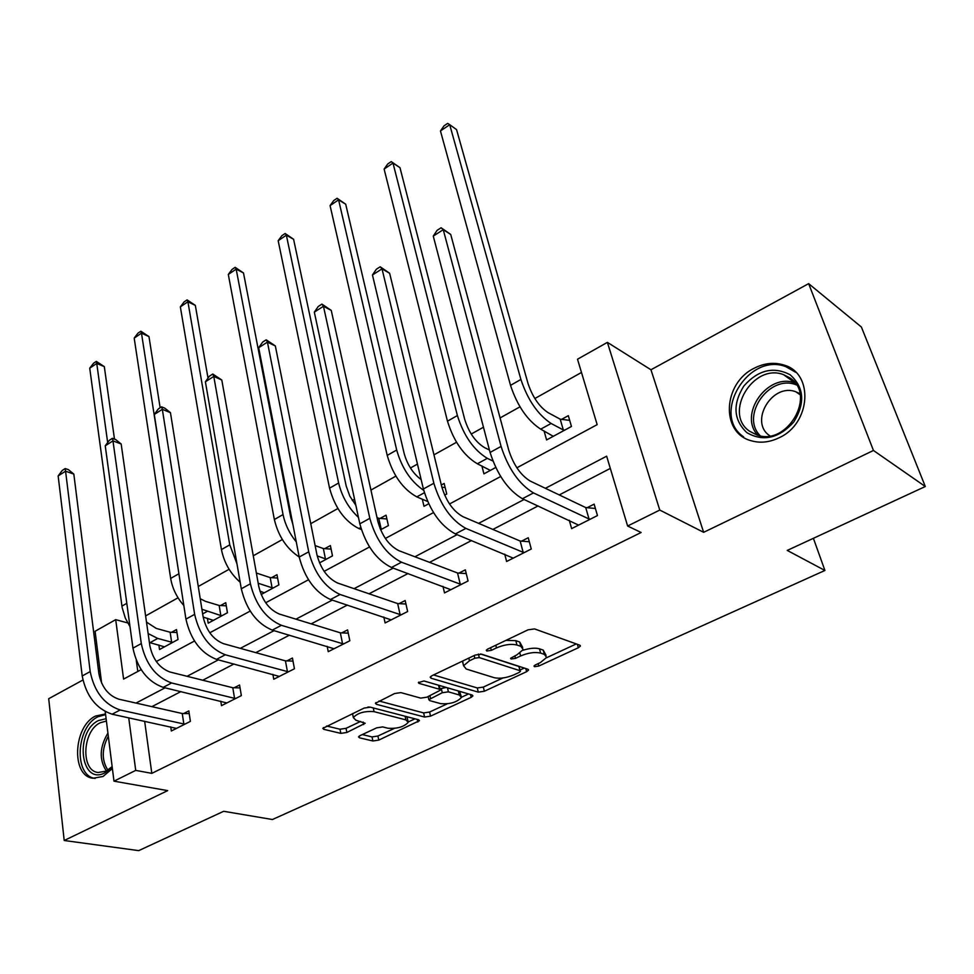 <?xml version="1.0" encoding="UTF-8"?>
<svg xmlns="http://www.w3.org/2000/svg" width="974" height="974" viewBox="0 0 974 974"><rect width="100%" height="100%" fill="white"/><g stroke="black" fill="none" stroke-linecap="round" stroke-linejoin="round"><path stroke-width="1.46" d="M534.495 666.679L538.78 666.058L578.325 647.759L580.37 646.091L579.7 645.153L534.531 628.912L528.042 629.825L487.584 649.147L486.245 650.279L486.817 651.009L491.298 650.376L496.46 647.917C504.301 644.605 511.119 643.631 516.926 645.019L520.81 646.334L523.245 649.573L517.024 654.771L510.571 658.302L511.107 658.996L515.49 658.363L520.603 655.965C528.346 652.738 535.018 651.789 540.619 653.104L544.356 654.382L546.645 657.426L540.4 662.576L535.335 664.925L533.983 666.033L534.495 666.679M105.509 713.966L95.598 716.024C73.391 726.154 70.883 776.022 92.907 778.25L103.037 776.485L112.387 768.535M779.176 437.74C810.952 423.471 813.984 373.346 784.107 365.104C774.318 362.011 764.359 363.046 754.217 368.233C723.025 383.123 720.37 432.578 750.942 440.674C760.085 443.377 769.497 442.403 779.176 437.74M360.039 735.626L358.517 736.892L359.455 737.805L372.872 740.983L378.764 740.106L419.49 720.675L418.637 719.774L370.339 707.173L364.13 708.074L322.796 728.357L323.818 729.343L340.827 733.373L346.866 732.472L365.201 723.268L355.936 720.249L353.343 717.619C357.592 712.907 364.495 710.923 374.053 711.653L405.89 719.883L408.228 722.318C404.04 726.896 397.295 728.869 387.981 728.235L382.733 726.921L376.743 727.822L360.039 735.626M144.651 721.247L151.81 773.356L135.715 770.385L113.982 781.172L105.216 711.604M925.3 486.513L873.447 450.463L808.639 283.641L861.381 327.008L925.3 486.513L787.248 550.42L824.917 570.46L272.428 819.524L223.679 811.293L138.71 850.631L64.199 840.501L167.686 790.62L113.982 781.172M808.639 283.641L650.961 369.767L703.642 532.315L873.447 450.463M703.642 532.315L659.763 510.059L627.621 526.021L606.644 456.185L545.391 488.315M151.81 773.356L641.136 532.498L627.621 526.021M478.295 692.137L484.346 691.248L526.63 671.683L528.529 670.124L527.798 669.199L481.546 654.163L475.154 655.076L431.945 675.7L430.179 677.198L431.068 678.221L478.295 692.137L477.284 687.961L483.335 687.084L502.937 677.977M471.173 697.347L430.52 716.158L424.554 717.034L376.354 704.299L375.404 703.289L394.616 693.525L400.886 692.611L420.671 698.102L426.819 697.201L440.309 690.225L439.457 689.251L418.99 683.358L418.357 682.64L423.982 680.972L472.134 694.986L472.926 695.899L471.173 697.347L470.491 694.511M82.9 680.035L48.7 698.711L64.199 840.501M824.917 570.46L813.4 538.318M610.308 468.409L559.271 494.938M538.098 505.944L492.893 529.43M471.501 540.546L429.558 562.351M407.996 573.552L369.049 593.787M347.353 605.061L311.193 623.859M289.4 635.182L255.809 652.641M233.943 664L202.75 680.217M180.835 691.601L151.871 706.661M569.291 520.311L571.641 528.614L597.464 515.563L594.128 504.142L587.127 507.71M504.727 554.169L506.614 561.487L531.268 549.019L528.249 537.745L521.577 541.154M442.963 586.372L444.509 592.898L468.068 580.979L465.329 569.839L458.949 573.102M383.829 617.053L385.107 622.934L407.643 611.538L405.172 600.532L399.072 603.649M327.191 646.359L328.238 651.679L349.824 640.77L347.608 629.91L341.752 632.893M272.89 674.361L273.755 679.231L294.44 668.773L292.443 658.047L286.843 660.908M220.781 701.183L221.5 705.651L241.345 695.619L239.567 685.026L234.186 687.766M170.754 726.884L171.351 730.999L190.393 721.369L188.822 710.91L183.66 713.552M581.478 372.47L534.836 398.524M519.97 406.828L500.076 417.943M483.457 427.221L471.233 434.051M456.526 442.269L433.966 454.858M417.456 464.074L410.444 467.995M395.882 476.128L370.936 490.068M354.536 499.224L352.284 500.478M337.868 508.525L310.767 523.671M282.338 539.547L253.264 555.777M229.097 569.279L198.27 586.494M178.035 597.793L145.613 615.909M136.275 660.311L137.809 671.463M544.052 430.91L546.597 439.931L571.458 426.466L568.317 415.679L561.572 419.356M481.874 465.913L483.932 473.863L495.717 467.483M444.655 495.133L446.737 494.001L444.156 483.457L441.319 485.003M422.314 499.224L423.994 506.31L428.682 503.777M380.603 529.807L388.395 525.595L386.057 515.173L380.152 518.399M319.509 562.899L332.487 555.874L330.381 545.574L324.732 548.654M261.154 594.493L278.881 584.899L276.993 574.709L271.563 577.679M207.413 618.295L208.192 623.177L227.441 612.756L225.749 602.687L220.538 605.536M158.872 645.019L159.529 649.524L178.023 639.516L176.513 629.569L171.509 632.296M100.054 670.66L98.593 671.451M101.625 683.139L95.099 631.262L115.699 619.647L123.588 679.097L141.157 669.662M127.704 622.934L115.699 619.647M516.865 467.8L597.159 424.652L577.509 359.223L607.386 342.373L659.763 510.059M650.961 369.767L607.386 342.373M128.726 717.801L135.715 770.385M524.085 499.492L478.611 523.355M457.098 534.641L414.912 556.763M393.228 568.134L354.086 588.673M332.292 600.106L295.95 619.172M274.059 630.653L240.335 648.343M218.383 659.861L187.069 676.285M165.081 687.827L136.019 703.07M156.303 661.529L194.471 641.026M209.787 632.783L250.184 611.088M265.683 602.76L308.478 579.761M324.147 571.348L369.511 546.974M385.363 538.452L433.503 512.592M449.525 503.984L500.673 476.505M546.11 655.368L543.224 650.108L544.356 654.382M522.941 650.291C529.722 648.136 535.237 647.649 539.499 648.818L543.224 650.108M522.697 647.418L519.69 642L520.81 646.334M505.932 640.381L515.806 640.661L519.69 642M546.548 657.73L576.279 643.924M433.54 674.945L477.284 687.961M520.14 669.99L524.304 668.054M519.154 672.425L520.481 671.329L519.958 670.684L479.269 657.596L474.813 658.229L469.456 660.774L463.563 665.753L466.242 669.028L494.281 677.709C499.881 678.902 506.419 677.953 513.895 674.86L519.154 672.425M520.372 670.903L518.886 666.459L519.958 670.684M480.474 653.98L518.886 666.459M462.687 661.029L463.027 663.489M468.543 693.951L461.457 697.238M447.188 703.861L429.595 712.031L430.52 716.158M378.983 700.988L423.641 712.919L429.595 712.031M440.175 689.653L439.201 685.404M440.601 703.63C450.049 704.372 456.989 702.303 461.42 697.433L459.241 694.961L448.405 691.832L442.269 692.733L428.828 699.649L429.692 700.61L440.601 703.63M461.067 695.935L459.558 691.333M446.25 687.449L441.295 688.508L442.269 692.733M440.053 689.105L441.295 688.508M407.936 720.955L406.962 716.73M369.316 707.027L367.843 707.075M352.442 713.662L352.783 714.819M326.594 725.995L340.011 729.222L346.05 728.321L360.648 721.417M362.291 734.566L372.031 736.916L377.924 736.027L394.3 728.43M408.301 721.929L414.973 718.824M560.208 419.185L548.033 412.611C539.231 406.718 532.547 396.978 527.981 383.391L456.562 129.615L449.708 124.696L520.895 379.458C527.786 399.997 537.867 414.668 551.126 423.471L563.313 429.96L560.208 419.185L569.68 420.378M440.455 130.954L443.998 125.865L447.687 123.369L449.708 124.696L440.455 130.954L510.522 385.351C517.328 405.854 527.397 420.451 540.704 429.157L553.281 436.303M564.689 430.131L563.313 429.96M590.427 519.118L589.027 518.996L585.727 507.576L530.233 481.071C520.713 475.263 513.554 464.963 508.757 450.195L450.719 234.442L443.255 229.694L501.074 446.409C508.318 468.75 519.118 484.248 533.472 492.917L589.027 518.996M433.26 236.085L437.107 230.327L441.1 227.77L443.255 229.694L433.26 236.085L490.08 452.435C497.227 474.715 508.014 490.153 522.417 498.725L578.58 525.108M585.727 507.576L595.394 508.477M441.1 227.77L450.719 234.442M746.839 432.639C733.507 419.867 732.485 404.356 743.795 386.094C758.113 369.901 773.575 366.139 790.17 374.795C804.183 387.384 805.376 403.139 793.749 422.059C778.75 438.434 763.117 441.952 746.839 432.639M789.695 377.766L783.461 374.625C753.146 362.778 723.012 413.536 749.615 431.251L756.956 434.988C787.248 446.542 817.113 394.616 789.695 377.766M769.874 435.841L769.679 435.707C748.811 421.925 772.199 382.514 795.868 391.792L799.946 393.715M795.843 372.36L785.823 366.662C748.215 351.931 710.764 414.778 743.661 436.888M112.18 766.964L104.973 772.796C80.489 786.103 74.292 731.778 98.508 720.541L106.105 718.69M106.41 721.052L100.249 722.757C82.425 730.829 80.477 770.751 98.082 772.516L106.251 771.104L112.144 766.587M105.594 714.599L98.045 716.73C76.069 726.738 73.488 775.961 95.209 778.445M111.864 764.432L110.05 749.992M489.435 450L484.516 447.602C475.519 442.074 468.896 432.602 464.659 419.185L399.985 167.686L392.997 163.06L457.39 415.545C463.77 435.804 473.754 450.073 487.317 458.34L492.893 461.006M384.121 169.062L387.713 163.997L391.244 161.599L392.997 163.06L384.121 169.062L447.468 421.17C453.787 441.392 463.746 455.601 477.357 463.782L490.324 470.393M391.244 161.599L399.985 167.686M441.855 487.195L445.155 487.511M421.145 479.598C413 473.51 407.327 464.768 404.137 453.397L345.709 204.211L338.587 199.853L330.076 205.611L387.214 455.406C393.058 475.361 402.932 489.179 416.799 496.874L427.635 501.488M330.076 205.611L333.705 200.583L337.101 198.282L345.709 204.211M337.101 198.282L338.587 199.853L396.686 450.025C401.86 468.141 410.87 481.582 423.727 490.348M524.56 552.416L523.16 552.319L520.165 541.045L462.991 516.707C453.263 511.277 446.177 501.281 441.746 486.732L389.637 273.28L382.015 268.861L433.856 483.238C440.54 505.25 451.218 520.311 465.901 528.407L523.16 552.319M372.458 274.972L376.366 269.238L380.177 266.791L382.015 268.861L372.458 274.972L423.386 488.985C429.972 510.936 440.638 525.923 455.382 533.935L513.249 558.139M520.165 541.045L529.332 541.763M380.177 266.791L389.637 273.28M461.652 584.23L460.239 584.144L457.549 573.004L398.902 550.675C388.979 545.598 381.966 535.883 377.888 521.54L331.245 310.414L323.465 306.286L369.816 518.338C375.964 540.022 386.532 554.656 401.507 562.217L460.239 584.144M314.322 312.13L318.279 306.445L321.931 304.107L323.465 306.286L314.322 312.13L359.832 523.817C365.907 545.44 376.451 560.001 391.475 567.489L450.84 589.696M457.549 573.004L466.254 573.576M321.931 304.107L331.245 310.414M382.465 528.809L381.09 528.699L378.776 518.29L377.011 517.584M378.776 518.29L386.897 518.959M355.851 505.336L349.824 496.143L346.22 486.136L293.588 239.275L286.356 235.184L278.174 240.724L329.565 488.157C334.983 507.844 344.747 521.309 358.846 528.541L361.342 529.503M379.957 528.261L381.09 528.699M278.174 240.724L281.851 235.708L285.114 233.492L293.588 239.275M285.114 233.492L286.356 235.184L338.635 483.007C341.911 496.57 348.522 508.038 358.456 517.413M326.801 558.942L325.438 558.857L323.356 548.557L315.126 545.574M323.356 548.557L331.111 549.105M317.207 555.923L325.438 558.857M292.906 524.511L290.763 517.486L243.5 272.976L236.171 269.128L283.044 514.576C285.078 524.414 289.485 533.533 296.279 541.934M235.148 267.339L236.171 269.128L228.306 274.449L232.007 269.469L235.148 267.339L243.5 272.976M228.306 274.449L274.351 519.519C278.369 536.199 286.636 548.679 299.176 556.958M273.426 587.846L272.063 587.772L270.2 577.594L256.357 573.029M270.2 577.594L277.614 578.032M259.912 591.084L264.234 592.825M258.195 583.28L272.063 587.772M208.022 378.119L195.336 305.398L187.909 301.77L229.767 544.843L236.938 563.702M187.093 299.882L187.909 301.77L180.348 306.895L184.074 301.928L187.093 299.882L195.336 305.398M180.348 306.895L221.439 549.579C224.081 562.643 230.327 573.528 240.152 582.233M401.507 614.631L400.095 614.57L397.672 603.576L337.747 583.085C327.654 578.337 320.726 568.889 316.952 554.754L275.35 345.953L267.436 342.118L308.721 551.82C314.395 573.187 324.853 587.407 340.072 594.481L400.095 614.57M258.682 347.706L262.688 342.057L266.182 339.816L267.436 342.118L258.682 347.706L299.201 557.043C304.801 578.349 315.235 592.509 330.49 599.521L391.158 619.866M397.672 603.576L405.951 604.014M266.182 339.816L275.35 345.953M343.944 643.741L342.544 643.68L340.352 632.832L279.331 614.046C269.092 609.602 262.237 600.41 258.767 586.482L221.792 380.006L213.781 376.427L250.391 583.791C255.626 604.842 265.963 618.673 281.401 625.308L342.544 643.68M205.392 381.784L209.422 376.171L212.77 374.028L213.781 376.427L205.392 381.784L241.296 588.783C246.459 609.773 256.771 623.555 272.233 630.117L334.045 648.745M340.352 632.832L348.266 633.161M212.77 374.028L221.792 380.006M288.815 671.61L287.415 671.573L285.443 660.859L223.46 643.668C213.111 639.492 206.33 630.543 203.128 616.822L170.45 412.659L162.329 409.311L194.642 614.351C199.463 635.085 209.678 648.562 225.286 654.771L287.415 671.573M154.282 414.461L158.36 408.897L161.562 406.84L162.329 409.311L154.282 414.461L185.937 619.123C190.685 639.808 200.888 653.225 216.52 659.374L279.319 676.419M285.443 660.859L293.016 661.09M161.562 406.84L164.813 408.179L170.45 412.659M235.939 698.346L234.551 698.321L232.798 687.741L169.975 672.011C159.529 668.091 152.833 659.374 149.874 645.847L121.166 443.998L112.972 440.881L141.291 643.583C145.735 664.024 155.828 677.149 171.594 682.969L234.551 698.321M105.241 445.812L109.344 440.297L112.424 438.324L112.972 440.881L105.241 445.812L132.951 648.148C137.334 668.541 147.415 681.617 163.194 687.376L226.845 702.948M232.798 687.741L240.042 687.888M112.424 438.324L115.699 439.578L121.166 443.998M185.218 723.986L183.83 723.974L182.272 713.528L118.743 699.162C108.211 695.497 101.588 686.999 98.873 673.655L73.829 474.107L65.575 471.185L90.192 671.585C94.283 691.735 104.267 704.531 120.155 709.985L183.83 723.974M58.148 475.933L62.263 470.454L65.221 468.555L65.575 471.185L58.148 475.933L82.206 675.968C86.236 696.069 96.207 708.816 112.107 714.21L176.477 728.418M182.272 713.528L189.224 713.613M65.221 468.555L68.521 469.724L73.829 474.107M222.206 615.592L220.83 615.531L219.174 605.475L205.453 601.335L200.23 598.718M219.174 605.475L226.272 605.816M203.164 617.066L213.367 620.377M201.91 609.261L220.83 615.531M160.138 407.753L148.973 336.59L141.474 333.181L179.666 578.617M140.853 331.221L141.474 333.181L134.193 338.112L137.943 333.181L140.853 331.221L148.973 336.59M134.193 338.112L170.669 578.422C172.374 588.418 176.757 597.439 183.83 605.499M172.995 642.243L171.631 642.195L170.146 632.248L156.278 628.425L146.502 622.094M170.146 632.248L176.964 632.516M149.399 642.499L164.509 646.833M148.133 633.55L157.727 638.445L171.631 642.195M114.482 439.104L104.315 366.638L96.755 363.436L107.664 442.561M96.304 361.391L96.755 363.436L89.73 368.184L93.504 363.29L96.304 361.391L104.315 366.638M89.73 368.184L122.152 607.593L125.329 618.125L130.017 626.72M538.147 663.623L538.78 666.058M490.64 647.686L491.298 650.376M514.844 655.806L515.49 658.363M539.499 648.818L540.619 653.104M519.897 653.189L520.603 655.965M515.806 640.661L516.926 645.019M495.79 645.226L496.46 647.917M577.387 644.313L578.325 647.759M430.678 676.504L431.068 678.221M525.826 668.554L526.63 671.683M483.335 687.084L484.346 691.248M478.429 654.09L479.269 657.596M474.168 655.551L474.813 658.229M468.811 658.107L469.456 660.774M423.641 712.919L424.554 717.034M375.988 702.546L376.354 704.299M438.531 685.209L439.457 689.251M418.71 682.141L418.99 683.358M458.304 690.968L459.241 694.961M447.48 687.814L448.405 691.832M429.96 695.728L430.532 698.236M405.111 716.243L405.89 719.883M373.286 707.94L374.053 711.653M363.119 722.038L363.643 724.571M346.05 728.321L346.866 732.472M340.011 729.222L340.827 733.373M323.478 727.566L323.818 729.343M417.286 719.433L417.858 722.014M377.924 736.027L378.764 740.106M372.031 736.916L372.872 740.983M359.114 736.161L359.455 737.805M551.126 423.471L540.704 429.157M520.895 379.458L510.522 385.351M533.472 492.917L522.417 498.725M501.074 446.409L490.08 452.435M757.845 435.256C737.975 414.559 767.768 372.348 795.101 382.94M796.489 384.949C769.716 373.59 739.85 415.861 760.268 435.792M106.397 771.031C99.044 759.757 99.543 747.119 107.919 733.105M108.309 736.125C101.71 748.957 101.576 760.304 107.907 770.154M487.317 458.34L477.357 463.782M457.39 415.545L447.468 421.17M424.396 492.722L416.799 496.874M396.686 450.025L387.214 455.406M465.901 528.407L455.382 533.935M433.856 483.238L423.386 488.985M401.507 562.217L391.475 567.489M369.816 518.338L359.832 523.817M360.745 527.506L358.846 528.541M338.635 483.007L329.565 488.157M283.044 514.576L274.351 519.519M229.767 544.843L221.439 549.579M340.072 594.481L330.49 599.521M308.721 551.82L299.201 557.043M281.401 625.308L272.233 630.117M250.391 583.791L241.296 588.783M225.286 654.771L216.52 659.374M194.642 614.351L185.937 619.123M171.594 682.969L163.194 687.376M141.291 643.583L132.951 648.148M120.155 709.985L112.107 714.21M90.192 671.585L82.206 675.968M207.085 611.465L202.653 613.888M178.668 573.881L170.669 578.422M157.727 638.445L149.996 642.67M126.815 603.332L121.933 606.108M784.107 365.104L786.724 366.991M580.187 645.433L580.37 646.091M528.371 669.515L528.529 670.124M462.54 661.431L463.563 665.753M428.134 696.58L428.828 699.649M352.539 713.613L353.343 717.619M795.868 391.792L800.141 394.787M795.003 382.806L783.461 374.625M111.584 767.159L110.744 768.523"/></g></svg>
